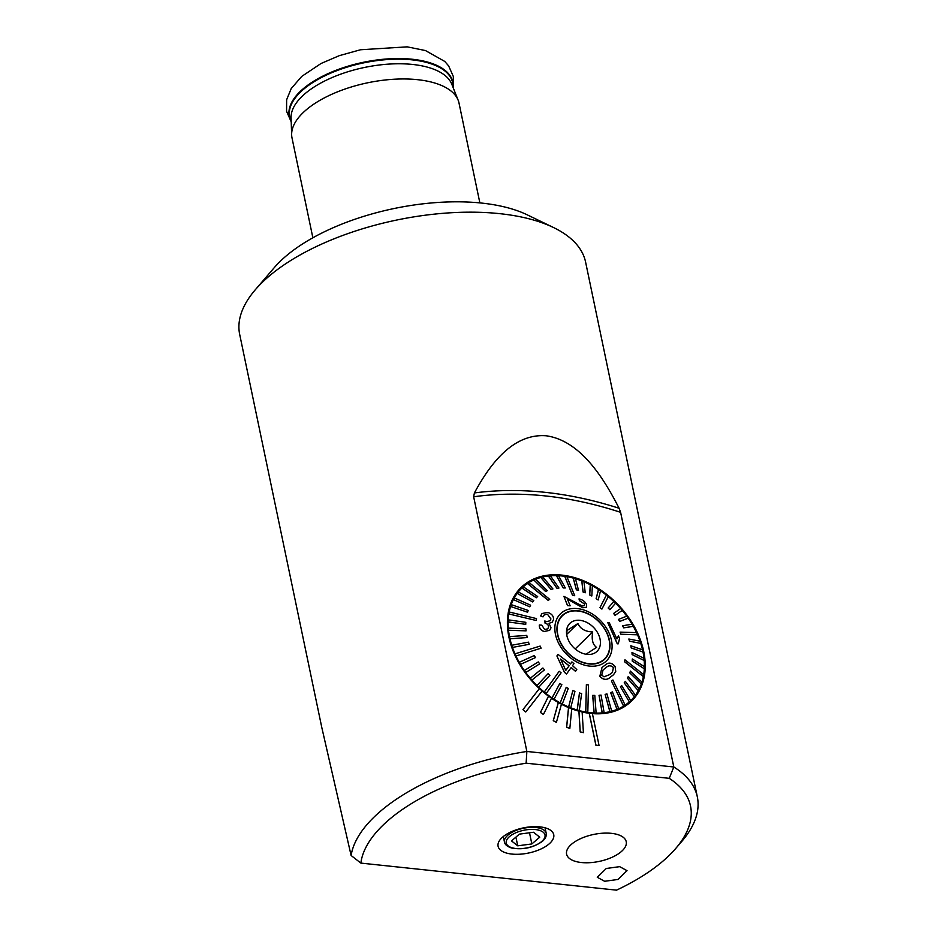 <?xml version="1.0" encoding="UTF-8"?>
<svg xmlns="http://www.w3.org/2000/svg" width="937" height="937" viewBox="0 0 937 937"><rect width="100%" height="100%" fill="white"/><g stroke="black" fill="none" stroke-linecap="round" stroke-linejoin="round"><path stroke-width="1.41" d="M526.125 763.186L526.863 751.451A176.695 79.809 168.2 0 0 374.027 817.111A176.695 79.809 168.2 0 0 351.117 855.493L321.813 727.557L239.673 334.38A176.695 79.809 -11.8 0 1 255.215 289.861L274.213 267.713A149.885 67.698 -11.8 0 1 481.618 203.071A149.885 67.698 -11.8 0 1 527.273 214.854L553.533 227.539A176.695 79.809 -11.8 0 1 585.602 262.114L697.327 796.883A176.695 79.809 168.2 0 0 673.808 766.993L669.241 778.331L526.125 763.186A168.168 75.956 168.2 0 0 382.846 825.333A168.168 75.956 168.2 0 0 360.862 863.094L616.534 890.15A168.168 75.956 168.2 0 0 675.741 848.453A168.168 75.956 168.2 0 0 669.241 778.331M255.215 289.861A176.695 79.809 -11.8 0 1 262.313 282.33A176.695 79.809 -11.8 0 1 499.726 213.659A176.695 79.809 -11.8 0 1 553.533 227.539M312.864 237.787L292.016 137.962A85.302 38.534 -11.8 0 1 291.653 134.94A85.302 38.534 -11.8 0 1 333.068 93.712A85.302 38.534 -11.8 0 1 417.551 79.68A85.302 38.534 -11.8 0 1 458.134 100.165A85.302 38.534 -11.8 0 1 459.013 103.07L479.861 202.896M619.685 866.655L606.298 868.482L597.267 877.266L604.623 881.284L618.01 879.456L627.029 870.672L619.685 866.655M539.923 826.867A28.426 12.837 168.2 0 0 498.543 842.351A28.426 12.837 168.2 0 0 511.907 854.076A28.426 12.837 168.2 0 0 544.303 847.271A28.426 12.837 168.2 0 0 551.752 831.236A28.426 12.837 168.2 0 0 539.923 826.867M589.279 713.221L595.944 745.161L599.059 745.489L592.383 713.549A79.212 57.555 -134.2 0 1 590.837 713.397A79.212 57.555 -134.2 0 1 589.279 713.221L589.209 713.28A79.212 57.555 -134.2 0 1 582.135 712.003M578.961 711.124L580.237 731.856L583.411 732.664L582.135 711.933A79.212 57.555 -134.2 0 1 578.961 711.124L578.902 711.183A79.212 57.555 -134.2 0 1 571.746 708.852M568.583 707.517L566.662 727.206L569.837 728.459L571.746 708.77A79.212 57.555 -134.2 0 1 568.583 707.517L568.525 707.576A79.212 57.555 -134.2 0 1 561.45 704.237M558.382 702.469L553.31 720.658L556.402 722.357L561.474 704.155A79.212 57.555 -134.2 0 1 558.382 702.469L558.323 702.527A79.212 57.555 -134.2 0 1 551.495 698.252M548.59 696.097L540.485 712.389L543.425 714.474L551.53 698.17A79.212 57.555 -134.2 0 1 548.59 696.097L548.532 696.156A79.212 57.555 -134.2 0 1 542.101 691.037M539.431 688.543L522.998 709.578L525.716 712.003L542.16 690.967A79.212 57.555 -134.2 0 1 539.431 688.543L539.372 688.601A79.212 57.555 -134.2 0 1 521.136 587.464A79.212 57.555 -134.2 0 1 561.872 575.107A79.212 57.555 -134.2 0 1 634.349 626.677A79.212 57.555 -134.2 0 1 631.515 701.099A79.212 57.555 -134.2 0 1 592.395 713.607M351.117 855.493L360.862 863.094M611.428 833.344A30.464 13.762 168.2 0 0 580.249 838.814A30.464 13.762 168.2 0 0 566.592 854.157A30.464 13.762 168.2 0 0 581.397 862.52A30.464 13.762 168.2 0 0 612.575 857.05A30.464 13.762 168.2 0 0 626.232 841.707A30.464 13.762 168.2 0 0 611.428 833.344M526.863 751.451L473.653 496.786L474.403 492.944C489.828 464.401 512.832 433.234 546.189 435.787C579.675 440.449 603.006 476.558 619.088 508.264L620.61 512.34L673.808 766.993L526.863 751.451M675.741 848.453L681.785 841.414A176.695 79.809 168.2 0 0 697.327 796.883M539.372 688.601L522.94 709.637L525.716 712.003M589.209 713.28L595.885 745.22L599.059 745.489M578.902 711.183L580.179 731.914L583.411 732.664M568.525 707.576L566.604 727.264L569.837 728.459M558.323 702.527L553.252 720.717L556.402 722.357M548.532 696.156L540.426 712.448L543.425 714.474M561.099 616.722A30.464 22.137 -134.2 0 1 562.294 615.867M601.976 660.972A30.16 21.914 -134.2 0 1 566.264 651.004A30.16 21.914 -134.2 0 1 562.446 615.714A30.16 21.914 -134.2 0 1 564.952 613.723A30.16 21.914 -134.2 0 1 600.676 623.691A30.16 21.914 -134.2 0 1 604.482 658.98A30.16 21.914 -134.2 0 1 601.976 660.972M585.766 654.354L596.611 647.373C592.734 644.738 591.423 639.596 592.688 631.948C585.203 631.643 580.284 628.832 577.906 623.515L567.061 630.496L566.651 633.845M571.5 622.074A19.501 14.172 -134.2 0 1 595.487 629.605A19.501 14.172 -134.2 0 1 595.428 652.62A19.501 14.172 -134.2 0 1 588.026 654.448A19.501 14.172 -134.2 0 1 566.498 632.299A19.501 14.172 -134.2 0 1 571.5 622.074M604.318 659.133A30.464 22.137 -134.2 0 1 603.428 660.304M566.674 634.431L577.906 623.515M575.166 648.966L592.688 631.948M605.911 667.741L606.005 667.671C608.406 665.247 610.877 665.223 613.407 667.577L612.376 672.438L613.466 667.519C610.924 665.153 608.464 665.188 606.063 667.612L603.123 669.861L601.741 675.097L604.014 676.819L609.378 674.71L612.388 672.438M599.879 676.291L602.011 667.519L604.927 665.27C608.382 662.072 611.767 662.482 615.082 666.512L615.738 671.419L613.536 674.71L610.514 677.053C606.989 680.321 603.44 680.063 599.879 676.291L599.821 676.35C603.416 680.121 606.965 680.367 610.456 677.111L613.536 674.71M611.428 680.953L623.62 706.076A78.298 56.888 45.8 0 0 624.382 705.596A78.298 56.888 45.8 0 0 625.131 705.104L612.927 679.993L611.428 680.953L623.562 706.135A78.298 56.888 -134.2 0 1 618.725 708.7L612.423 691.916L610.678 692.701L617.038 709.426A78.298 56.888 -134.2 0 1 611.709 711.23L606.953 693.919L605.126 694.376L609.882 711.687A78.298 56.888 -134.2 0 1 604.142 712.694L601.05 695.09L599.036 695.348L602.186 712.881A78.298 56.888 -134.2 0 1 596.131 713.08L594.796 695.418L592.688 695.418L594.093 712.998A78.298 56.888 -134.2 0 1 587.804 712.378L588.53 684.947L586.375 684.678L585.707 712.038A78.298 56.888 -134.2 0 1 579.3 710.609L581.631 693.556L579.453 693.005L577.18 710A78.298 56.888 -134.2 0 1 570.738 707.786L574.943 691.377L572.835 690.522L568.63 706.943A78.298 56.888 -134.2 0 1 562.282 703.98L568.314 688.414L566.182 687.383L560.209 702.879A78.298 56.888 -134.2 0 1 554.036 699.225L561.86 684.724L559.869 683.401L552.034 697.901A78.298 56.888 -134.2 0 1 546.13 693.603L561.087 672.801L560.15 672.04L559.143 671.349L544.245 692.08A78.298 56.888 -134.2 0 1 538.716 687.196L549.855 675.354L548.098 673.668L536.96 685.509A78.298 56.888 -134.2 0 1 531.888 680.121L544.491 669.838L531.888 680.121M527.519 583.458L548.227 600.312L549.726 599.352L529.018 582.498A78.298 56.888 45.8 0 0 528.269 582.966A78.298 56.888 45.8 0 0 527.519 583.458L527.461 583.517A78.298 56.888 -134.2 0 0 523.256 586.761A78.298 56.888 45.8 0 0 521.944 587.956L521.886 588.014A78.298 56.888 -134.2 0 0 521.71 588.19L516.896 592.852A78.298 56.888 -134.2 0 0 515.362 594.433M610.748 692.642L617.108 709.368A78.298 56.888 45.8 0 0 618.783 708.641M605.126 694.376L609.94 711.628A78.298 56.888 45.8 0 0 611.767 711.16M599.094 695.289L602.257 712.823A78.298 56.888 45.8 0 0 604.201 712.624M592.758 695.348L594.152 712.94A78.298 56.888 45.8 0 0 596.19 713.01M586.433 684.619L585.766 711.979A78.298 56.888 45.8 0 0 586.82 712.155A78.298 56.888 45.8 0 0 587.862 712.319M579.511 692.947L577.239 709.941A78.298 56.888 45.8 0 0 579.359 710.551M572.835 690.522L568.7 706.873A78.298 56.888 45.8 0 0 570.809 707.728M566.253 687.325L560.267 702.82A78.298 56.888 45.8 0 0 562.341 703.91M559.869 683.401L552.104 697.842A78.298 56.888 45.8 0 0 554.095 699.154M559.202 671.29L544.315 692.021A78.298 56.888 45.8 0 0 545.252 692.783A78.298 56.888 45.8 0 0 546.201 693.532M548.098 673.668L537.03 685.451A78.298 56.888 45.8 0 0 538.775 687.137M544.491 669.838L542.91 667.999L530.365 678.224A78.298 56.888 45.8 0 0 531.947 680.063M530.365 678.224L530.295 678.283A78.298 56.888 -134.2 0 1 525.762 672.485L539.677 663.876L525.762 672.485M539.677 663.876L538.283 661.92L524.427 670.459A78.298 56.888 45.8 0 0 525.821 672.426M524.427 670.459L524.357 670.517A78.298 56.888 -134.2 0 1 520.422 664.403L535.484 657.575L520.422 664.403M535.484 657.575L534.301 655.513L519.297 662.283A78.298 56.888 45.8 0 0 520.492 664.345M519.297 662.283L519.239 662.354A78.298 56.888 -134.2 0 1 515.971 656.005L541.094 648.181L540.134 646.073L515.081 653.827A78.298 56.888 45.8 0 0 515.549 654.893A78.298 56.888 45.8 0 0 516.041 655.947M515.081 653.827L515.01 653.897A78.298 56.888 -134.2 0 1 512.469 647.42L529.218 644.293L512.469 647.42M529.218 644.293L528.503 642.161L511.825 645.23A78.298 56.888 45.8 0 0 512.539 647.362M511.825 645.23L511.754 645.288A78.298 56.888 -134.2 0 1 509.974 638.788L527.238 637.547L509.974 638.788M527.238 637.547L526.77 635.415L509.587 636.598A78.298 56.888 45.8 0 0 510.044 638.729M509.587 636.598L509.517 636.668A78.298 56.888 -134.2 0 1 508.522 630.25L526.067 630.859L508.522 630.25M526.067 630.859L525.88 628.774L508.393 628.106A78.298 56.888 45.8 0 0 508.592 630.191M508.393 628.106L508.334 628.165A78.298 56.888 -134.2 0 1 508.147 621.934L525.739 624.335L508.147 621.934M525.739 624.335L525.809 622.332L508.276 619.861A78.298 56.888 45.8 0 0 508.205 621.863M508.276 619.861L508.217 619.919A78.298 56.888 -134.2 0 1 508.838 613.958L536.175 620.493L536.514 618.596L509.236 612.002A78.298 56.888 45.8 0 0 509.06 612.939A78.298 56.888 45.8 0 0 508.896 613.899M509.236 612.002L509.178 612.06A78.298 56.888 -134.2 0 1 510.595 606.473L527.601 612.224L510.595 606.473M527.601 612.224L528.199 610.456L511.251 604.646A78.298 56.888 45.8 0 0 510.653 606.415M511.251 604.646L511.192 604.705A78.298 56.888 -134.2 0 1 513.382 599.586L529.756 606.813L513.382 599.586M529.756 606.813L530.6 605.208L514.296 597.923A78.298 56.888 45.8 0 0 513.453 599.516M514.296 597.923L514.237 597.982A78.298 56.888 -134.2 0 1 517.165 593.402L532.684 601.952L517.165 593.402M532.684 601.952L533.774 600.547L518.313 591.926A78.298 56.888 45.8 0 0 517.236 593.332M518.313 591.926L518.255 591.985A78.298 56.888 -134.2 0 1 521.71 588.19M564.765 613.489A30.464 22.137 -134.2 0 1 600.84 623.55A30.464 22.137 -134.2 0 1 604.693 659.203A30.464 22.137 -134.2 0 1 602.163 661.206A30.464 22.137 -134.2 0 1 566.089 651.145A30.464 22.137 -134.2 0 1 562.235 615.492A30.464 22.137 -134.2 0 1 564.765 613.489M624.979 659.812L624.581 661.78L624.979 659.812L643.742 674.675A78.298 56.888 45.8 0 1 643.578 675.624A78.298 56.888 45.8 0 1 643.403 676.573L643.344 676.631A78.298 56.888 -134.2 0 1 641.95 682.124L630.39 671.15L629.793 672.918L641.33 683.987A78.298 56.888 -134.2 0 1 639.175 689.023M620.06 632.124L620.962 634.302L620.06 632.124L636.61 632.627A78.298 56.888 45.8 0 1 637.09 633.681A78.298 56.888 45.8 0 1 637.57 634.736L637.5 634.806A78.298 56.888 -134.2 0 1 640.018 641.189M601.952 609.015L608.336 596.553A78.298 56.888 45.8 0 0 607.399 595.791A78.298 56.888 45.8 0 0 606.45 595.03L600.067 607.504L601.894 609.085L599.996 607.563L606.38 595.1A78.298 56.888 -134.2 0 0 600.523 590.814M574.721 595.698L566.873 576.595A78.298 56.888 45.8 0 0 565.819 576.419A78.298 56.888 45.8 0 0 564.777 576.255L572.624 595.358L574.721 595.698L572.566 595.417L564.718 576.314A78.298 56.888 -134.2 0 0 558.534 575.693M543.073 616.804L544.233 614.883L547.431 614.18L550.933 618.947L550.031 620.786L546.494 621.618L544.83 620.95L545.123 623.117C547.63 623.831 548.754 625.213 548.52 627.286L547.712 628.844L544.678 629.547L541.832 625.178L539.349 625.014C539.185 628.095 540.801 630.261 544.198 631.515L549.668 630.296L551.015 627.837L549.047 623.316L552.28 622.156L553.486 619.626C553.779 616.218 551.834 613.794 547.653 612.365L542.031 613.536L540.696 615.914L543.003 616.862L540.637 615.972L541.973 613.594M549.668 630.296L544.128 631.573C540.766 630.355 539.15 628.177 539.29 625.073L539.349 625.014M548.52 627.286L548.461 627.345C548.695 625.272 547.559 623.878 545.065 623.175L544.83 620.95M549.972 620.844L550.874 619.006L547.431 614.18M571.137 667.566L575.482 671.314L571.195 667.507L566.498 674.019L564.425 672.286L556.906 655.959L558.03 654.424L570.446 663.923L571.898 661.909L570.387 663.982M603.662 663.115A32.9 23.905 -134.2 0 1 563.172 650.407A32.9 23.905 -134.2 0 1 563.266 611.58A32.9 23.905 -134.2 0 1 603.756 624.288A32.9 23.905 -134.2 0 1 603.662 663.115M549.726 599.352L548.157 600.383L527.461 583.517M521.944 587.956L536.351 597.724L537.662 596.529L536.292 597.783L521.886 588.014M536.175 620.493L508.838 613.958M541.094 648.181L515.971 656.005M601.999 667.519L599.821 676.35M629.395 701.813A78.298 56.888 45.8 0 0 630.695 700.618L621.699 685.591L620.399 686.786L629.336 701.872A78.298 56.888 -134.2 0 1 625.061 705.174L625.131 705.104M629.336 701.872L620.399 686.786M634.326 696.648A78.298 56.888 45.8 0 0 635.415 695.231L625.366 681.351L624.288 682.768L634.267 696.706A78.298 56.888 -134.2 0 1 630.812 700.513A78.298 56.888 -134.2 0 1 630.636 700.677L630.695 700.618M634.267 696.706L624.218 682.827L625.366 681.351M638.355 690.651A78.298 56.888 45.8 0 0 639.198 689.046L628.305 676.502L627.45 678.095L638.284 690.71A78.298 56.888 -134.2 0 1 635.403 695.219M638.284 690.71L627.392 678.165L628.305 676.502M643.344 676.631L624.581 661.78M644.363 668.713A78.298 56.888 45.8 0 0 644.433 666.699L632.311 658.969L632.241 660.983L644.305 668.772A78.298 56.888 -134.2 0 1 643.696 674.628M644.305 668.772L632.182 661.042L632.311 658.969M644.246 660.468A78.298 56.888 45.8 0 0 644.059 658.383L631.983 652.457L632.182 654.541L644.188 660.526A78.298 56.888 -134.2 0 1 644.375 666.664M644.188 660.526L632.124 654.6L631.983 652.457M643.063 651.965A78.298 56.888 45.8 0 0 642.606 649.845L630.824 645.769L631.28 647.9L643.005 652.035A78.298 56.888 -134.2 0 1 643.977 658.348M643.005 652.035L631.222 647.959L630.824 645.769M640.826 643.344A78.298 56.888 45.8 0 0 640.112 641.213L628.844 639.011L629.559 641.154L640.756 643.403A78.298 56.888 -134.2 0 1 642.524 649.809M640.756 643.403L629.5 641.213L628.844 639.011M637.5 634.806L620.962 634.302M633.342 626.279A78.298 56.888 45.8 0 0 632.159 624.229L622.578 625.74L623.761 627.802L633.283 626.349A78.298 56.888 -134.2 0 1 636.516 632.627M633.283 626.349L623.702 627.86L622.578 625.74M628.223 618.115A78.298 56.888 45.8 0 0 626.83 616.148L618.385 619.427L619.779 621.395L628.165 618.174A78.298 56.888 -134.2 0 1 632.065 624.241M628.165 618.174L619.72 621.454L618.385 619.427M622.285 610.35A78.298 56.888 45.8 0 0 620.692 608.511L613.559 613.466L615.152 615.316L622.215 610.409A78.298 56.888 -134.2 0 1 626.736 616.183M622.215 610.409L615.094 615.375L613.559 613.466M615.562 603.194A78.298 56.888 -134.2 0 1 620.622 608.558M609.952 609.647L615.621 603.123A78.298 56.888 45.8 0 0 613.864 601.437L608.207 607.949L609.893 609.706L608.148 608.019L613.805 601.495A78.298 56.888 -134.2 0 0 608.289 596.635M598.193 599.903L600.547 590.732A78.298 56.888 45.8 0 0 598.556 589.408L596.201 598.591L598.134 599.973L596.131 598.649L598.485 589.478A78.298 56.888 -134.2 0 0 592.371 585.848M591.809 595.991L592.371 585.754A78.298 56.888 45.8 0 0 590.31 584.653L589.736 594.901L591.809 595.991L589.678 594.96L590.24 584.723A78.298 56.888 -134.2 0 0 583.962 581.783M585.227 592.793L583.95 581.69A78.298 56.888 45.8 0 0 581.842 580.846L583.119 591.938L585.227 592.793L583.048 591.997L581.772 580.905A78.298 56.888 -134.2 0 0 575.423 578.715M578.539 590.369L575.4 578.621A78.298 56.888 45.8 0 0 573.28 578.024L576.419 589.76L578.539 590.369L576.36 589.818L573.221 578.082A78.298 56.888 -134.2 0 0 566.908 576.677M565.304 587.956L558.487 575.634A78.298 56.888 45.8 0 0 556.449 575.552L563.266 587.886L565.304 587.956L563.207 587.956L556.391 575.623A78.298 56.888 -134.2 0 0 550.429 575.798M558.956 588.026L550.394 575.751A78.298 56.888 45.8 0 0 548.438 575.939L557.011 588.225L558.956 588.026L556.953 588.284L548.379 576.009A78.298 56.888 -134.2 0 0 542.734 576.981M552.924 588.928L542.699 576.946A78.298 56.888 45.8 0 0 540.872 577.403L551.097 589.396L552.924 588.928L551.038 589.455L540.813 577.473A78.298 56.888 -134.2 0 0 535.566 579.23M547.313 590.673L535.542 579.207A78.298 56.888 45.8 0 0 533.856 579.933L545.639 591.399L547.313 590.673L545.568 591.458L533.797 579.991A78.298 56.888 -134.2 0 0 529.042 582.509M563.91 596.354L567.506 605.607L570.141 605.817L567.564 605.548L563.91 596.354L582.193 605.981L584.489 605.642L584.594 604.072L579.476 600.57L579.019 598.884C582.627 599.715 585.156 601.601 586.609 604.541L586.48 607.223L582.837 607.715L567.4 599.024L570.141 605.817M579.019 598.884L579.406 600.629L584.594 604.072M567.342 599.083L582.779 607.773L586.48 607.223M618.42 635.918L619.568 638.402L618.291 643.789L617.342 643.766L607.785 622.672L609.261 622.707L616.897 638.964L618.42 635.918M607.785 622.672L617.284 643.824L618.291 643.789M537.662 596.529L523.244 586.761M621.02 634.232L637.57 634.736M630.46 671.091L629.793 672.918M629.863 672.86L641.33 683.987M641.388 683.928A78.298 56.888 45.8 0 0 641.986 682.159M624.639 661.709L643.403 676.573M630.812 700.513L626.01 705.174A78.298 56.888 -134.2 0 1 624.382 706.674M566.557 673.961L564.425 672.286M564.496 672.227L556.906 655.959M556.965 655.9L558.03 654.424M571.898 661.909L573.948 663.665L572.507 665.68L576.782 669.498L575.482 671.314M569.134 665.762L560.607 659.039L565.784 670.423L569.134 665.762L565.725 670.482M560.549 659.098L569.075 665.82M517.728 845.818L511.508 840.911L519.391 834.129L533.504 832.255L539.735 837.163L531.841 843.944L517.728 845.818L515.912 837.128M529.51 832.782L531.841 843.944M571.02 859.545A30.464 13.762 168.2 0 0 606.028 859.604A30.464 13.762 168.2 0 0 626.232 841.707A30.464 13.762 168.2 0 0 621.805 836.319A30.464 13.762 168.2 0 0 586.808 836.261A30.464 13.762 168.2 0 0 566.592 854.157A30.464 13.762 168.2 0 0 571.02 859.545M291.196 121.002A83.229 37.597 -11.8 0 1 322.96 76.752A83.229 37.597 -11.8 0 1 412.186 59.863A83.229 37.597 -11.8 0 1 452.969 87.211M291.653 134.94L291.079 117.804A82.339 37.187 -11.8 0 1 331.066 78.005A82.339 37.187 -11.8 0 1 412.62 64.454A82.339 37.187 -11.8 0 1 451.786 84.225L458.134 100.165M291.208 121.388A83.545 37.738 -11.8 0 1 321.941 76.565A83.545 37.738 -11.8 0 1 412.245 59.242A83.545 37.738 -11.8 0 1 453.11 87.563M620.61 512.34A381.921 277.493 45.8 0 0 473.653 496.786M619.088 508.264A385.646 280.198 45.8 0 0 474.403 492.944M503.31 836.518L504.469 842.07A21.328 9.628 -11.8 0 1 507.936 835.113A21.328 9.628 -11.8 0 1 530.506 827.359A21.328 9.628 -11.8 0 1 546.212 833.344L545.053 827.804M509.459 836.624A19.806 8.948 168.2 0 0 514.753 848.372A19.806 8.948 168.2 0 0 541.773 841.449A19.806 8.948 168.2 0 0 536.479 829.69A19.806 8.948 168.2 0 0 509.459 836.624M453.285 87.996L453.332 76.483L448.647 65.918L444.794 61.455L425.468 50.563L407.208 46.85L360.464 49.766L339.276 55.67L321.063 63.482L301.726 76.412L291.196 88.605L286.628 99.767L286.57 111.316L291.22 121.857M562.446 615.714L560.209 617.893M604.482 658.98L602.245 661.159M518.079 590.767L521.686 588.213M628.118 704.062L630.788 700.525M504.469 842.07C504.902 844.624 507.268 846.591 511.579 847.997C522.951 850.035 533.258 847.786 542.488 841.274C545.439 838.627 546.681 835.98 546.212 833.344"/></g></svg>
